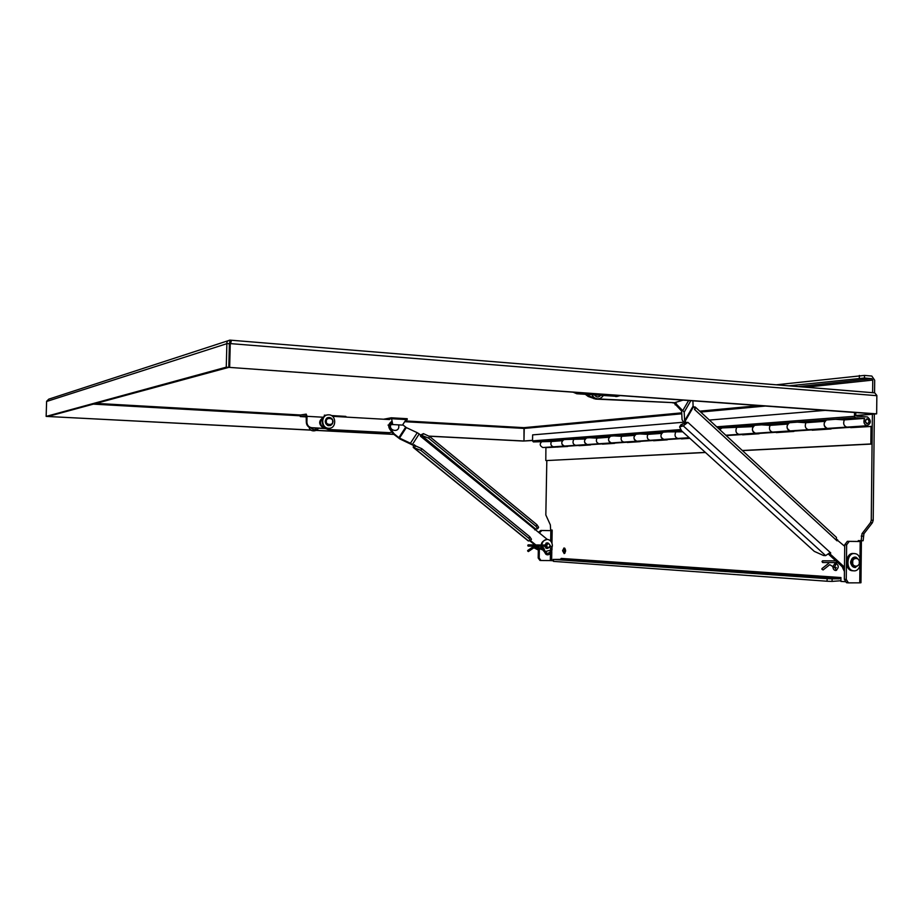 <?xml version="1.0" encoding="UTF-8"?>
<svg xmlns="http://www.w3.org/2000/svg" width="923" height="923" viewBox="0 0 923 923"><rect width="100%" height="100%" fill="white"/><g stroke="black" fill="none" stroke-linecap="round" stroke-linejoin="round"><path stroke-width="1.38" d="M550.316 545.758L547.881 548.227C545.378 546.151 545.574 544.489 548.481 543.243L550.316 545.758M545.874 545.724L545.781 546.704M544.801 545.043L545.793 544.616L545.874 545.643M550.189 545.758C548.943 548.458 547.754 548.447 546.612 545.724C547.858 543.024 549.047 543.036 550.189 545.758M545.158 545.043L545.735 544.732M527.668 551.031L528.371 551.562L527.668 551.031M527.771 545.47L528.118 546.116L527.771 545.47M627.455 396.105L626.671 396.048M821.908 569.26L823.12 569.952L821.908 569.26M822.001 561.634L822.67 562.522L822.555 560.815L822.001 561.634M683.055 400.109L674.586 402.693L597.4 398.898L589.878 396.29L587.34 394.513M585.378 394.363L588.216 396.486L595.727 399.094L674.217 402.716M844.476 567.414L841.603 566.134L828.692 554.354M686.931 422.399L684.878 423.069L683.262 421.592L682.074 419.734L681.624 411.058L673.813 402.774M841.603 566.134L843.507 566.237L830.158 554.042L829.085 553.996M844.476 566.676L843.507 566.237M844.707 546.301L836.803 539.724M693.611 406.881L695.227 407.02L695.019 409.893L694.442 409.362L695.088 408.243L693.092 406.132L692.908 400.824M686.62 422.919L684.612 420.819L684.197 412.154L676.928 404.689L675.163 404.874M685.697 422.999L680.897 424.73L679.732 426.749M830.158 554.042L830.735 552.946L687.854 422.319L683.274 425.895L679.616 426.957L681.566 430.787L814.305 551.377L823.524 555.508L825.647 555.611L830.215 552.473M695.019 409.893L837.034 540.843L837.611 539.747M829.962 552.9L830.735 552.946M836.526 540.37L836.411 537.371L695.377 407.147M676.928 404.689L675.601 402.613M538.005 547.489L538.351 548.435M539.355 549.116L538.917 548.227M547.097 539.413C540.774 541.213 539.609 545.089 543.624 551.031M545.308 551.792L546.381 551.908M546.866 542.862L547.627 543.197M547.385 548.193L546.589 548.447M541.778 545.008C542.493 541.224 544.489 539.378 547.766 539.447C550.662 540.163 552.196 542.251 552.381 545.724L551.85 548.308M550.8 550.073L545.216 551.585M543.197 550.05L542.193 548.285M541.859 547.074L541.755 546.254M544.732 545.043L547.397 542.862L548.297 543.22M548.043 548.239L546.728 548.481L544.72 546.289M391.271 423.449C386.899 431.053 400.732 433.706 398.586 424.88M323.188 417.542C318.55 420.796 318.516 424.222 323.096 427.822L328.807 429.656L389.414 432.668M332.488 416.319L389.46 419.561M391.987 432.137L389.321 432.668L329.615 429.564L323.892 427.718C319.635 424.742 319.335 421.442 322.992 417.831M390.706 430.337C388.064 426.634 388.525 423.611 392.09 421.257M392.079 421.2C387.995 423.865 387.672 427.107 391.11 430.903M547.281 539.401L420.403 436.164L420.473 434.975L419.192 433.937L417.254 432.702L410.447 443.248L413.677 445.521L414.196 444.713L415.523 445.786M530.575 540.67L540.382 548.654M541.016 548.908L542.043 549.323M540.647 549.104L542.355 549.796M550.431 553.696L550.304 560.584L540.982 560.515L539.182 558.023L539.367 548.585L536.436 546.208M534.879 544.939L530.067 541.028M531.429 539.228L529.744 536.701L421.823 448.716L413.919 445.151M402.716 424.753L406.316 427.591L399.509 438.079L410.447 443.248M399.509 438.079L398.863 437.664L405.67 427.176M413.677 445.521L399.924 438.979L393.256 433.914L394.121 433.822L398.863 437.664M406.316 427.591L417.254 432.702M420.403 436.164L421.384 435.31L535.709 529.052L534.717 529.825M528.118 540.82L530.529 540.751L528.798 538.294L420.784 450.332L413.25 447.413L413.539 445.532M392.171 421.673C389.679 423.795 389.287 426.368 390.971 429.403L394.121 433.822M392.113 421.361C388.964 423.253 388.295 425.964 390.106 429.495L393.256 433.914M535.709 529.052L537.694 528.775L535.986 526.295L428.618 438.125L429.645 436.521L536.932 524.714L538.594 527.275M421.384 435.31L428.618 438.125M420.38 435.125L423.426 433.614L429.645 436.521M306.436 416.908L300.263 416.561L300.298 415.027L306.228 414.127L307.036 416.319L306.898 422.076C307.117 425.353 308.755 427.234 311.778 427.718L324.711 428.399M346.437 417.115L345.779 416.388L331.392 415.569M325.484 415.235L324.331 415.154M300.263 416.561L306.182 415.673L306.309 422.157C306.54 425.434 308.167 427.314 311.189 427.799L325.058 428.526M860.201 540.693L860.201 541.478L858.263 541.455L858.275 540.624L863.109 540.751L863.94 533.725L872.42 522.706L873.204 520.272L874.335 414.254M874.554 392.829L874.692 380.253L871.82 376.053L864.505 375.407L776.231 384.799M564.911 553.2L564.172 550.685L564.922 548.331M834.761 566.595L836.48 563.203M836.607 570.287L834.877 567.714M864.505 375.407L864.47 378.026L871.785 378.672L872.754 380.08L872.616 392.679M872.385 414.404L871.266 520.226L870.481 522.66L872.42 522.706M861.171 540.728L862.001 533.69L870.481 522.66M859.74 582.84L860.951 582.759L861.401 541.536L849.264 541.386L846.645 544.812L846.253 579.436L848.445 582.863L859.74 582.84L859.924 565.972M860.201 541.478L861.401 541.536M840.899 580.752L832.073 581.398L832.108 578.825L839.365 578.802L840.945 577.533L840.899 581.409L845.03 581.698M560.861 559.2L561.207 558.415L560.376 559.384L553.488 559.442L827.112 578.663L827.089 581.236L553.454 561.369L553.096 559.396M550.304 560.584L553.073 560.723M538.813 531.994L540.82 530.46L552.173 530.656L551.954 543.128M705.46 452.489L546.82 460.554L545.828 514.976L550.35 524.899L550.65 530.021L552.185 530.079L550.846 530.644L550.662 541.005M562.557 550.673L564.034 547.916C566.076 549.635 566.122 551.527 564.184 553.604L562.557 550.673M832.846 566.584L835.303 562.972C838.984 565.107 839.18 567.622 835.88 570.518C834.046 570.414 833.042 569.099 832.846 566.584M851.479 390.948L853.879 391.144M864.47 378.026L788.877 385.837M858.252 541.466L847.349 541.328L844.73 544.743L844.337 579.309L846.518 582.725L848.502 582.875M832.073 581.398L827.089 581.236M539.667 532.698L541.824 530.494L550.846 530.644M539.182 558.023L538.178 557.954L539.967 560.446L541.028 560.526M538.178 557.954L538.328 549.993M538.351 548.666L538.363 547.777M832.108 578.825L827.112 578.663M865.197 421.2L867.101 418.742C869.581 420.565 869.593 422.296 867.124 423.911L865.197 421.2M683.92 422.203L532.64 434.883L532.525 440.882L533.356 441.909L551.412 441.506C550.27 444.24 550.962 446.005 553.488 446.813C550.962 446.005 550.27 444.24 551.412 441.506L562.338 440.698L554.965 440.317L566.122 439.475L585.101 439.025L577.579 438.621L589.37 437.733L596.95 438.148L609.134 437.248L601.484 436.833L613.945 435.898L621.675 436.325L634.574 435.368L626.775 434.929L639.985 433.948L647.854 434.387L661.537 433.383L653.588 432.922L667.617 431.872L682.708 431.814M855.748 414.727L855.771 412.569M826.523 419.965C823.12 423.196 823.374 426.011 827.285 428.422L827.285 428.422C824.262 427.337 823.431 424.972 824.781 421.338L816.07 420.75L835.534 419.296L844.314 419.896L864.574 418.396C863.201 422.169 864.055 424.615 867.124 425.757C871.231 423.288 871.347 420.357 867.458 416.942L856.763 416.192L855.886 415.454M789.407 422.746C786.061 425.872 786.304 428.595 790.146 430.914L790.146 430.914C787.181 429.864 786.361 427.591 787.688 424.072L779.139 423.519L797.287 422.157L805.917 422.722L824.781 421.338M754.726 425.341C751.437 428.364 751.68 431.006 755.441 433.245L755.441 433.245C752.533 432.241 751.737 430.026 753.041 426.634L744.653 426.103L761.602 424.834L770.082 425.376L787.688 424.072M718.059 428.099L753.041 426.634M563.838 439.648C560.93 442.117 561.126 444.263 564.438 446.074L543.278 447.493M718.959 428.918L720.598 429.022L719.179 429.126M854.525 412.477L854.479 416.308L855.506 417.761L864.574 418.396M825.15 410.366L709.36 420.069M867.089 423.911C864.655 422.053 864.655 420.334 867.101 418.742C869.581 420.565 869.593 422.296 867.124 423.911L867.089 423.911M867.124 425.757L846.841 427.118C843.807 425.999 842.964 423.588 844.314 419.896C842.964 423.588 843.807 425.999 846.841 427.118L808.386 429.691C805.398 428.618 804.579 426.299 805.917 422.722C804.579 426.299 805.398 428.618 808.386 429.691L772.505 432.102C769.574 431.076 768.767 428.826 770.082 425.376C768.767 428.826 769.574 431.076 772.505 432.102L738.931 434.352C736.058 433.36 735.262 431.191 736.554 427.845C735.262 431.191 736.058 433.36 738.931 434.352L725.801 435.241M663.129 432.206C660.014 434.964 660.233 437.364 663.799 439.406L663.799 439.406C661.053 438.483 660.291 436.475 661.537 433.383M689.181 437.698L650.092 440.317C647.369 439.417 646.631 437.444 647.854 434.387C646.631 437.444 647.369 439.417 650.092 440.317L636.789 441.217C634.101 440.329 633.351 438.379 634.574 435.368M636.143 434.237C633.086 436.914 633.305 439.244 636.789 441.217L623.879 442.082C621.202 441.206 620.464 439.29 621.675 436.325C620.464 439.29 621.202 441.206 623.879 442.082L611.314 442.925C608.672 442.071 607.945 440.167 609.134 437.248M610.68 436.141C607.669 438.748 607.888 441.009 611.314 442.925L599.108 443.744C596.489 442.902 595.762 441.032 596.95 438.148C595.762 441.032 596.489 442.902 599.108 443.744L587.236 444.54C584.64 443.709 583.924 441.863 585.101 439.025M586.613 437.94C583.659 440.479 583.867 442.682 587.236 444.54L575.687 445.313C573.102 444.494 572.398 442.682 573.564 439.867C572.398 442.682 573.102 444.494 575.687 445.313L564.438 446.074C561.888 445.267 561.184 443.467 562.338 440.698M677.909 438.46C675.14 437.525 674.378 435.483 675.624 432.345C674.378 435.483 675.14 437.525 677.909 438.46M722.259 427.776L720.598 429.022M742.45 450.62L872.073 444.032L872.258 426.391L850.718 427.661L850.568 426.864M557.688 446.524L557.746 447.124M579.956 445.036L580.013 445.636M603.457 443.455L603.515 444.078M628.298 441.782L628.355 442.429M654.603 440.017L654.661 440.686M682.501 438.148L682.57 438.829M743.696 434.041L743.765 434.768M777.351 431.779L777.42 432.529M813.325 429.368L813.394 430.141M851.871 426.772L851.941 427.58M871.035 426.311L870.851 443.963L872.073 444.032M546.82 460.554L705.345 452.385M742.334 450.505L870.851 443.963M545.908 447.32L545.805 460.508M542.239 441.263C539.378 443.675 539.586 445.763 542.828 447.528M567.576 445.867L567.703 446.455L546.047 447.632M590.432 444.332L590.558 444.944L578.975 445.705L578.848 445.105M614.568 442.705L614.695 443.34L602.465 444.148L602.327 443.525M640.101 440.998L640.239 441.644L627.282 442.498L627.155 441.863M667.167 439.175L667.306 439.844L653.576 440.756L653.438 440.098M689.885 438.344L681.451 438.91L681.312 438.229M726.447 435.195L726.528 435.91M759.006 433.014L759.144 433.741L742.611 434.848L742.461 434.122M793.768 430.672L793.918 431.433L776.243 432.61L776.093 431.86M830.965 428.18L831.127 428.964L812.194 430.222L812.044 429.449M831.127 428.607L850.729 427.291M793.918 431.087L812.205 429.864M759.156 433.406L776.243 432.264M726.597 435.575L742.611 434.514M667.306 439.533L681.462 438.587M640.239 441.344L653.576 440.456M614.706 443.052L627.294 442.209M590.558 444.655L602.465 443.859M567.714 446.178L578.986 445.428M617.349 396.394L576.76 393.752L573.137 392.183M620.21 395.586L617.245 396.394L578.017 393.59L574.741 392.298M229.389 343.875L226.885 343.391C226.631 341.798 227.612 340.714 229.839 340.114L228.8 367.354L229.389 343.875L230.265 343.31C231.615 341.695 231.465 340.622 229.839 340.114L230.462 343.114M532.536 440.34L523.987 440.998L523.987 427.661L681.716 412.858M524.218 428.387L523.987 427.661L405.197 420.923M310.889 430.037L47.858 416.492L228.789 367.354L875.131 413.966L854.49 415.558M855.99 415.662L876.654 413.85L226.262 367.169L46.15 416.4L311.039 430.141M681.762 413.804L524.218 428.434L523.976 440.998L429.137 436.118M393.74 434.295L316.347 430.314M876.654 413.85L876.85 395.471L874.727 392.852L229.839 340.114M230.265 343.31L229.654 367.112M532.536 440.502L523.249 441.056L429.276 436.221M316.197 430.406L393.867 434.398M226.262 367.169L226.885 343.391M48.804 399.117L46.611 401.297L46.15 416.4M873.839 392.794L230.208 340.149M324.619 428.503L325.311 428.607M327.48 414.946C320.062 415.315 320.627 428.295 328.057 428.33L329.315 428.249M328.588 428.26C320.846 428.203 320.766 414.589 328.496 414.842C336.537 414.427 336.883 428.664 328.83 428.272L328.588 428.26M853.925 553.592L853.706 553.581C845.606 551.862 843.807 569.733 851.987 570.714L853.037 570.772M854.087 570.864L853.267 570.783C845.087 569.803 846.887 551.919 854.986 553.638C862.751 554.423 861.886 571.291 854.087 570.864M841.557 566.087L844.441 569.664M844.453 568.718L843.114 566.803M602.027 394.271L599.096 394.859L595.554 393.798M594.054 393.694L599.535 394.859M546.358 543.139L548.124 543.22M545.931 543.197L546.681 543.151M546.439 548.147L545.689 548.02M405.982 419.7L407.205 419.55L407.216 418.707L391.237 417.796L383.61 419.227M407.205 419.55L391.225 418.638L391.237 417.796M391.225 418.638L385.641 419.342M386.402 419.388L391.617 418.73L406.074 419.55L402.497 425.099L392.713 424.557L391.617 418.73M388.029 425.099L388.814 425.007M390.048 424.868L392.713 424.557M329.661 425.503L329.061 425.549C326.719 425.272 325.461 423.853 325.265 421.315L328.542 417.508M332.961 421.696C332.707 424.038 331.495 425.307 329.315 425.515C324.492 422.838 324.435 420.15 329.119 417.45C331.484 417.715 332.765 419.134 332.961 421.696M332.626 421.626C333.434 425.63 325.369 425.191 326.361 421.28C325.565 417.265 333.618 417.727 332.626 421.626M855.506 567.472L854.26 567.391C852.171 566.814 851.064 565.084 850.925 562.234C851.26 558.83 852.702 557.123 855.24 557.088M851.537 562.269C851.871 558.842 853.325 557.123 855.898 557.134C861.182 561.184 860.847 564.611 854.871 567.437C852.783 566.849 851.675 565.118 851.537 562.269M852.76 562.303C851.894 557.192 860.248 557.238 859.255 562.326C860.132 567.426 851.779 567.403 852.76 562.303M589.878 396.29L588.216 396.486M593.974 398.713L595.647 398.517M595.727 399.094L597.4 398.898M672.729 402.866L674.494 402.682M685.016 421.442L693.485 406.766M688.627 400.513L682.985 410.25M684.197 412.154L690.831 400.674M693.092 406.132L684.612 420.819M681.312 426.057L682.605 423.83M683.274 425.895L825.647 555.611M389.171 432.656L388.306 432.749M329.615 429.564L328.807 429.656M328.276 429.299L327.48 429.391M323.892 427.718L323.096 427.822M419.192 433.937L412.396 444.482M415.604 445.774L414.565 447.39M390.971 429.403L390.106 429.495M423.426 433.614L422.399 435.206M528.556 540.993L413.55 447.47M420.784 450.332L421.823 448.716M529.744 536.701L528.798 538.294M536.932 524.714L535.986 526.295M323.408 417.242L307.036 416.319M311.778 427.718L311.189 427.799M306.898 422.076L306.309 422.157M871.266 520.226L873.204 520.272M863.94 533.725L862.001 533.69M863.167 536.136L861.228 536.101M860.19 541.536L860.005 558.507M798.43 386.61L871.785 378.672M872.754 380.08L805.929 387.222M859.359 375.465L859.336 378.084M551.792 551.516L551.631 560.63M561.207 558.415L840.345 577.498M849.264 541.386L847.349 541.328M846.253 579.436L844.337 579.309M550.489 550.408L550.466 551.516M541.824 530.494L540.82 530.46M839.365 578.802L560.376 559.384M844.73 544.743L846.645 544.812M553.454 561.369L553.488 559.442M533.356 441.909L681.589 430.799M718.036 428.064L855.506 417.761M854.479 416.308L716.686 426.818M680.436 429.587L532.525 440.882M576.76 393.752L578.017 393.59M615.71 396.544L617.002 396.382M699.726 411.162L759.075 405.601M230.139 342.848L229.435 343.068M96.119 403.386L300.586 414.992M765.317 406.051L700.684 412.05M524.218 428.434L404.701 421.696M300.287 415.8L93.408 404.124M876.85 395.69L230.265 343.598M226.862 343.679L46.6 401.482M327.977 417.611C326.788 417.669 325.877 418.915 325.219 421.326C326.465 424.765 327.757 426.172 329.061 425.549L329.315 425.515C330.596 426.068 331.83 424.788 333.018 421.673C332.822 419.123 331.53 417.715 329.119 417.45M854.871 567.437L854.26 567.391C849.275 563.976 849.402 560.538 854.64 557.065M547.881 548.227L546.093 548.124M528.371 551.562L533.875 547.777L537.959 549.866L542.263 548.25L545.805 554.169C549.958 557.319 554.585 548.17 550.304 545.955M527.633 550.546L533.136 546.751L534.579 546.658L538.513 548.747L541.651 547.166L543.635 547.916L545.066 551.239C545.62 555.531 553.269 552.646 549.866 547.247M528.118 546.116L545.851 546.301M528.094 544.87L545.862 545.055M603.688 394.386C603.388 395.863 602.142 397.236 599.973 398.505C595.981 399.544 593.166 397.882 591.493 393.51M593.616 393.659C596.166 397.825 598.831 398.021 601.611 394.236M823.12 569.952L829.754 564.691L834.461 567.541L836.261 567.495M821.92 568.649L828.566 563.399M822.67 562.522L837.715 562.592M822.647 560.815L835.846 560.872M842.826 568.233L844.43 571.499M310.693 427.741C313.347 430.187 315.343 430.303 316.681 428.087M309.043 427.164C310.232 433.118 318.435 430.672 318.158 428.168M674.586 402.693L672.821 402.878M545.608 551.85L546.278 551.885M388.468 432.76L389.321 432.668M528.198 540.878L413.25 447.413M530.529 540.751L531.475 539.159M538.64 527.206L537.694 528.775M331.38 415.558L345.779 416.388M848.445 582.863L846.518 582.725M539.967 560.446L540.982 560.515M617.245 396.394L615.953 396.555M228.166 340.702L48.988 399.082M851.987 570.714L853.267 570.783M599.096 394.859L597.977 394.998"/></g></svg>
